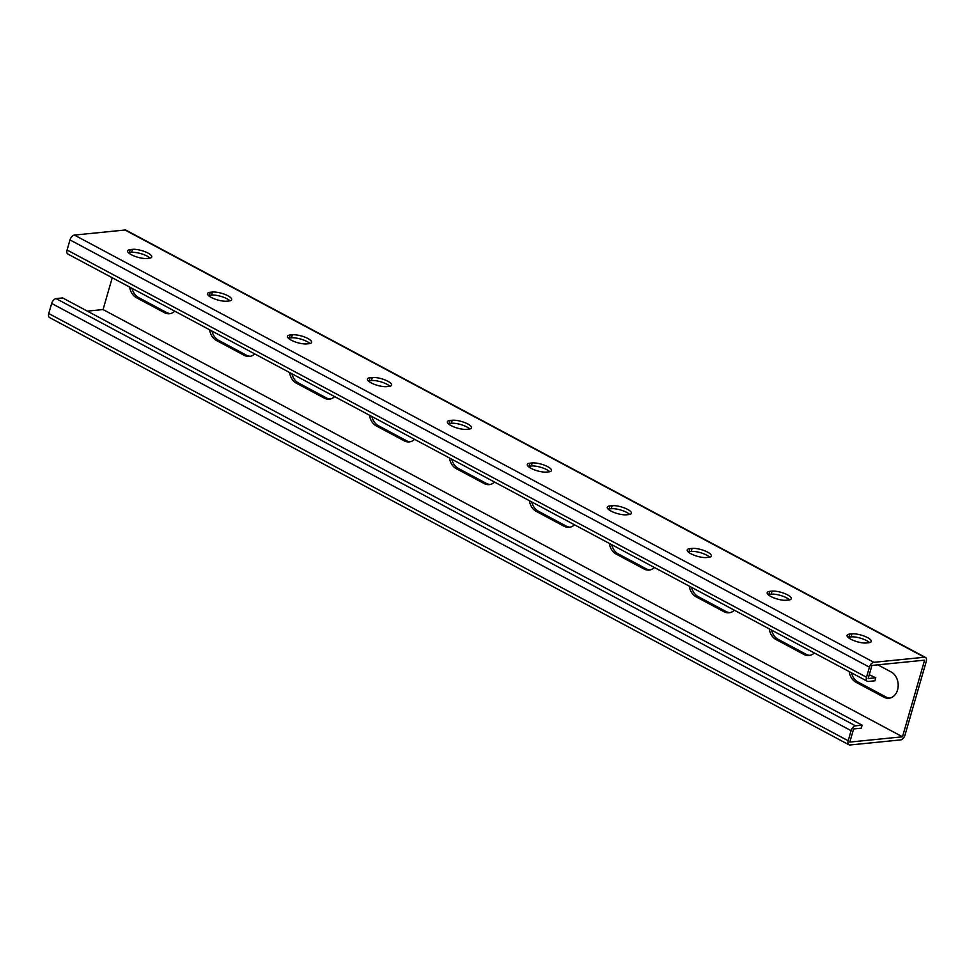<?xml version="1.0" encoding="UTF-8"?>
<svg xmlns="http://www.w3.org/2000/svg" width="975" height="975" viewBox="0 0 975 975"><rect width="100%" height="100%" fill="white"/><g stroke="black" fill="none" stroke-linecap="round" stroke-linejoin="round"><path stroke-width="1.46" d="M56.087 298.594A4.936 2.779 -61.9 0 0 51.663 303.444L48.75 313.536A4.936 2.779 -61.9 0 0 49.542 317.57L848.981 744.803A4.936 2.779 -61.9 0 0 849.993 744.985L900.583 739.915A4.936 2.779 -61.9 0 0 905.007 735.077L926.25 661.464A4.936 2.779 118.1 0 0 925.458 657.43A4.936 2.779 118.1 0 0 924.446 657.247L873.856 662.318A4.936 2.779 118.1 0 0 869.432 667.168L866.519 677.247A4.936 2.779 118.1 0 0 867.311 681.281A4.936 2.779 118.1 0 0 868.323 681.464L874.916 680.806L875.782 677.783L868.164 678.551L871.943 665.438L924.605 660.16L902.484 736.795L849.822 742.072L853.612 728.959L861.23 728.203L862.107 725.168L62.668 297.936L56.087 298.594L855.526 725.839L862.107 725.168M877.841 664.852L891.211 671.994A13.711 10.603 84.3 0 1 898.133 686.802A13.711 10.603 84.3 0 1 888.932 698.246A13.711 10.603 84.3 0 1 883.935 697.198L855.953 682.244A13.711 10.603 84.3 0 1 849.152 671.58M814.296 652.957A13.711 10.603 84.3 0 1 808.994 655.517A13.711 10.603 84.3 0 1 803.985 654.469L776.003 639.515A13.711 10.603 84.3 0 1 769.214 628.863M654.408 567.511A13.711 10.603 84.3 0 1 649.106 570.07A13.711 10.603 84.3 0 1 644.097 569.022L616.115 554.068A13.711 10.603 84.3 0 1 609.326 543.416M574.47 524.782A13.711 10.603 84.3 0 1 569.156 527.341A13.711 10.603 84.3 0 1 564.159 526.305L536.177 511.351A13.711 10.603 84.3 0 1 529.376 500.687M734.358 610.228A13.711 10.603 84.3 0 1 729.044 612.788A13.711 10.603 84.3 0 1 724.047 611.752L696.065 596.798A13.711 10.603 84.3 0 1 689.264 586.133M112.235 277.765L103.058 309.562L902.484 736.795M129.663 287.077A13.711 10.603 -95.7 0 0 136.463 297.728L164.434 312.683A13.711 10.603 -95.7 0 0 169.443 313.731A13.711 10.603 -95.7 0 0 174.744 311.171M209.601 329.794A13.711 10.603 -95.7 0 0 216.401 340.458L244.384 355.412A13.711 10.603 -95.7 0 0 249.393 356.448A13.711 10.603 -95.7 0 0 254.694 353.888M369.488 415.24A13.711 10.603 -95.7 0 0 376.289 425.904L404.272 440.858A13.711 10.603 -95.7 0 0 409.268 441.894A13.711 10.603 -95.7 0 0 414.582 439.335M449.438 457.97A13.711 10.603 -95.7 0 0 456.227 468.622L484.209 483.576A13.711 10.603 -95.7 0 0 489.218 484.624A13.711 10.603 -95.7 0 0 494.52 482.064M289.551 372.523A13.711 10.603 -95.7 0 0 296.351 383.175L324.322 398.129A13.711 10.603 -95.7 0 0 329.331 399.177A13.711 10.603 -95.7 0 0 334.632 396.618M889.968 698.076A13.711 10.603 84.3 0 1 886.007 696.991L858.024 682.037A13.711 10.603 84.3 0 1 851.516 672.848M810.03 655.346A13.711 10.603 84.3 0 1 806.069 654.262L778.087 639.307A13.711 10.603 84.3 0 1 771.578 630.13M650.142 569.9A13.711 10.603 84.3 0 1 646.181 568.815L618.199 553.861A13.711 10.603 84.3 0 1 611.691 544.684M570.192 527.17A13.711 10.603 84.3 0 1 566.231 526.098L538.249 511.144A13.711 10.603 84.3 0 1 531.741 501.954M730.08 612.629A13.711 10.603 84.3 0 1 726.119 611.544L698.137 596.59A13.711 10.603 84.3 0 1 691.628 587.401M132.027 288.332A13.711 10.603 -95.7 0 0 138.535 297.521L166.518 312.475A13.711 10.603 -95.7 0 0 170.479 313.56M211.977 331.061A13.711 10.603 -95.7 0 0 218.485 340.251L246.456 355.205A13.711 10.603 -95.7 0 0 250.417 356.277M371.853 416.508A13.711 10.603 -95.7 0 0 378.373 425.697L406.343 440.651A13.711 10.603 -95.7 0 0 410.304 441.724M451.803 459.237A13.711 10.603 -95.7 0 0 458.311 468.414L486.293 483.368A13.711 10.603 -95.7 0 0 490.254 484.453M291.915 373.778A13.711 10.603 -95.7 0 0 298.423 382.968L326.406 397.922A13.711 10.603 -95.7 0 0 330.367 399.007M848.981 744.803A4.936 2.779 -61.9 0 1 848.189 740.768L851.09 730.677A4.936 2.779 -61.9 0 1 855.526 725.839M87.104 311.159L103.058 309.562M875.782 677.783L869.261 674.724M549.742 471.717A11.407 3.327 16.1 0 0 531.326 465.989L529.108 466.221A11.407 3.327 16.1 0 0 528.194 466.355M629.679 514.434A11.407 3.327 16.1 0 0 611.264 508.718L609.046 508.938A11.407 3.327 16.1 0 0 608.144 509.084M709.629 557.164A11.407 3.327 16.1 0 0 691.214 551.436L688.996 551.667A11.407 3.327 16.1 0 0 688.082 551.801M789.567 599.881A11.407 3.327 16.1 0 0 771.152 594.165L768.934 594.384A11.407 3.327 16.1 0 0 768.02 594.531M869.517 642.61A11.407 3.327 16.1 0 0 851.102 636.882L848.884 637.114A11.407 3.327 16.1 0 0 847.97 637.248M448.256 423.638A11.407 3.327 -163.9 0 1 449.17 423.491L451.376 423.272A11.407 3.327 -163.9 0 1 469.792 428.988M368.306 380.908A11.407 3.327 -163.9 0 1 369.22 380.774L371.438 380.543A11.407 3.327 -163.9 0 1 389.854 386.271M288.368 338.191A11.407 3.327 -163.9 0 1 289.283 338.045L291.501 337.825A11.407 3.327 -163.9 0 1 309.904 343.541M208.418 295.462A11.407 3.327 -163.9 0 1 209.332 295.327L211.551 295.096A11.407 3.327 -163.9 0 1 229.966 300.824M128.481 252.744A11.407 3.327 -163.9 0 1 129.395 252.598L131.613 252.379A11.407 3.327 -163.9 0 1 150.016 258.095M925.458 657.43L126.019 230.197A4.936 2.779 118.1 0 0 125.007 230.015L74.417 235.085A4.936 2.779 118.1 0 0 69.993 239.923L67.08 250.014A4.936 2.779 118.1 0 0 67.872 254.048L867.311 681.281M548.827 471.851L546.609 472.083A11.407 3.327 -163.9 0 1 534.02 469.694A11.407 3.327 -163.9 0 1 527.329 464.466A11.407 3.327 -163.9 0 1 529.986 463.186L532.204 462.967A11.407 3.327 -163.9 0 1 544.793 465.343A11.407 3.327 -163.9 0 1 551.472 470.572A11.407 3.327 -163.9 0 1 548.827 471.851M628.765 514.581L626.547 514.8A11.407 3.327 -163.9 0 1 613.957 512.423A11.407 3.327 -163.9 0 1 607.279 507.195A11.407 3.327 -163.9 0 1 609.923 505.915L612.142 505.696A11.407 3.327 -163.9 0 1 624.731 508.072A11.407 3.327 -163.9 0 1 631.422 513.301A11.407 3.327 -163.9 0 1 628.765 514.581M708.715 557.298L706.497 557.529A11.407 3.327 -163.9 0 1 693.908 555.141A11.407 3.327 -163.9 0 1 687.217 549.912A11.407 3.327 -163.9 0 1 689.873 548.633L692.079 548.413A11.407 3.327 -163.9 0 1 704.669 550.79A11.407 3.327 -163.9 0 1 711.36 556.018A11.407 3.327 -163.9 0 1 708.715 557.298M788.653 600.027L786.435 600.247A11.407 3.327 -163.9 0 1 773.845 597.87A11.407 3.327 -163.9 0 1 767.167 592.642A11.407 3.327 -163.9 0 1 769.811 591.362L772.029 591.143A11.407 3.327 -163.9 0 1 784.619 593.519A11.407 3.327 -163.9 0 1 791.31 598.747A11.407 3.327 -163.9 0 1 788.653 600.027M868.603 642.744L866.385 642.976A11.407 3.327 -163.9 0 1 853.795 640.587A11.407 3.327 -163.9 0 1 847.104 635.359A11.407 3.327 -163.9 0 1 849.749 634.079L851.967 633.86A11.407 3.327 -163.9 0 1 864.557 636.236A11.407 3.327 -163.9 0 1 871.248 641.465A11.407 3.327 -163.9 0 1 868.603 642.744M452.254 420.249L450.036 420.469A11.407 3.327 16.1 0 0 447.391 421.748A11.407 3.327 16.1 0 0 454.07 426.977A11.407 3.327 16.1 0 0 466.672 429.353L468.878 429.134A11.407 3.327 16.1 0 0 471.534 427.854A11.407 3.327 16.1 0 0 464.843 422.626A11.407 3.327 16.1 0 0 452.254 420.249L451.376 423.272M372.316 377.52L370.098 377.739A11.407 3.327 16.1 0 0 367.441 379.019A11.407 3.327 16.1 0 0 374.132 384.247A11.407 3.327 16.1 0 0 386.722 386.636L388.94 386.405A11.407 3.327 16.1 0 0 391.584 385.125A11.407 3.327 16.1 0 0 384.906 379.897A11.407 3.327 16.1 0 0 372.316 377.52L371.438 380.543M292.366 334.803L290.148 335.022A11.407 3.327 16.1 0 0 287.503 336.302A11.407 3.327 16.1 0 0 294.194 341.53A11.407 3.327 16.1 0 0 306.784 343.907L309.002 343.688A11.407 3.327 16.1 0 0 311.647 342.408A11.407 3.327 16.1 0 0 304.956 337.179A11.407 3.327 16.1 0 0 292.366 334.803L291.501 337.825M212.428 292.073L210.21 292.293A11.407 3.327 16.1 0 0 207.553 293.572A11.407 3.327 16.1 0 0 214.244 298.801A11.407 3.327 16.1 0 0 226.834 301.178L229.052 300.958A11.407 3.327 16.1 0 0 231.697 299.678A11.407 3.327 16.1 0 0 225.018 294.45A11.407 3.327 16.1 0 0 212.428 292.073L211.551 295.096M132.478 249.356L130.26 249.576A11.407 3.327 16.1 0 0 127.615 250.855A11.407 3.327 16.1 0 0 134.306 256.084A11.407 3.327 16.1 0 0 146.896 258.46L149.114 258.241A11.407 3.327 16.1 0 0 151.759 256.961A11.407 3.327 16.1 0 0 145.068 251.733A11.407 3.327 16.1 0 0 132.478 249.356L131.613 252.379M48.75 313.536L848.189 740.768M51.663 303.444L851.09 730.677M883.935 697.198L886.007 696.991M855.953 682.244L858.024 682.037M724.047 611.752L726.119 611.544M696.065 596.798L698.137 596.59M644.097 569.022L646.181 568.815M616.115 554.068L618.199 553.861M564.159 526.305L566.231 526.098M536.177 511.351L538.249 511.144M803.985 654.469L806.069 654.262M776.003 639.515L778.087 639.307M125.007 230.015L924.446 657.247M74.417 235.085L873.856 662.318M69.993 239.923L869.432 667.168M67.08 250.014L866.519 677.247M851.102 636.882L851.967 633.86M848.884 637.114L849.749 634.079M771.152 594.165L772.029 591.143M768.934 594.384L769.811 591.362M691.214 551.436L692.079 548.413M688.996 551.667L689.873 548.633M611.264 508.718L612.142 505.696M609.046 508.938L609.923 505.915M531.326 465.989L532.204 462.967M529.108 466.221L529.986 463.186M136.463 297.728L138.535 297.521M164.434 312.683L166.518 312.475M296.351 383.175L298.423 382.968M324.322 398.129L326.406 397.922M376.289 425.904L378.373 425.697M404.272 440.858L406.343 440.651M456.227 468.622L458.311 468.414M484.209 483.576L486.293 483.368M216.401 340.458L218.485 340.251M244.384 355.412L246.456 355.205M129.395 252.598L130.26 249.576M209.332 295.327L210.21 292.293M289.283 338.045L290.148 335.022M369.22 380.774L370.098 377.739M449.17 423.491L450.036 420.469"/></g></svg>
